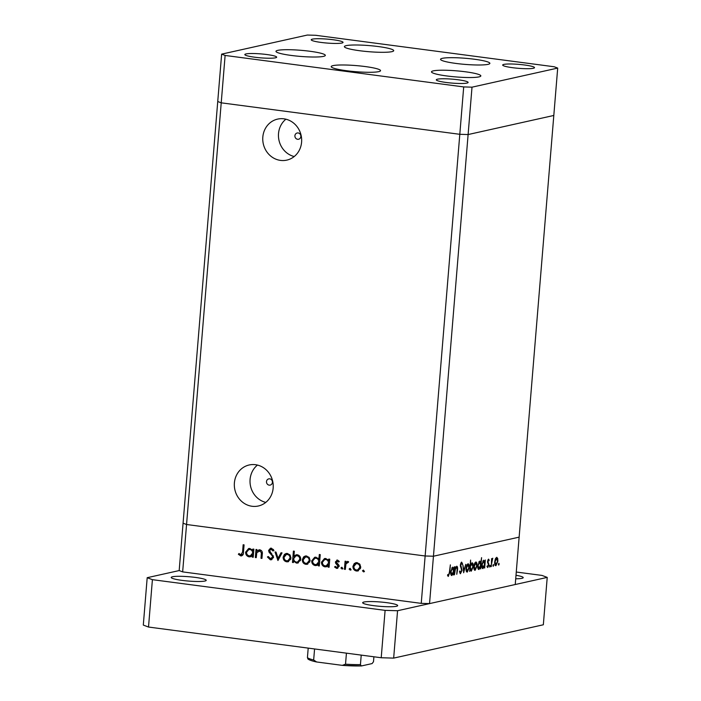 <?xml version="1.0" encoding="UTF-8"?>
<svg xmlns="http://www.w3.org/2000/svg" width="701" height="701" viewBox="0 0 701 701"><rect width="100%" height="100%" fill="white"/><g stroke="black" fill="none" stroke-linecap="round" stroke-linejoin="round"><path stroke-width="1.05" d="M391.877 51.664A24.754 3.058 -175.3 0 1 364.161 51.261A24.754 3.058 -175.3 0 1 344.384 46.625A24.754 3.058 -175.3 0 1 346.224 45.635A24.754 3.058 -175.3 0 1 373.94 46.038A24.754 3.058 -175.3 0 1 393.717 50.682A24.754 3.058 -175.3 0 1 391.877 51.664M488.036 64.352A24.754 3.058 -175.3 0 1 460.32 63.949A24.754 3.058 -175.3 0 1 440.543 59.305A24.754 3.058 -175.3 0 1 442.384 58.323A24.754 3.058 -175.3 0 1 470.099 58.726A24.754 3.058 -175.3 0 1 489.876 63.362A24.754 3.058 -175.3 0 1 488.036 64.352M478.993 76.891A24.754 3.058 -175.3 0 1 451.269 76.488A24.754 3.058 -175.3 0 1 431.492 71.844A24.754 3.058 -175.3 0 1 433.332 70.862A24.754 3.058 -175.3 0 1 461.048 71.265A24.754 3.058 -175.3 0 1 480.833 75.901A24.754 3.058 -175.3 0 1 478.993 76.891M378.698 71.642A24.754 3.058 -175.3 0 1 350.982 71.248A24.754 3.058 -175.3 0 1 331.205 66.604A24.754 3.058 -175.3 0 1 333.045 65.622A24.754 3.058 -175.3 0 1 360.761 66.025A24.754 3.058 -175.3 0 1 380.547 70.661A24.754 3.058 -175.3 0 1 378.698 71.642M323.476 56.369A24.754 3.058 -175.3 0 1 295.761 55.975A24.754 3.058 -175.3 0 1 275.975 51.331A24.754 3.058 -175.3 0 1 277.815 50.349A24.754 3.058 -175.3 0 1 305.54 50.744A24.754 3.058 -175.3 0 1 325.317 55.388A24.754 3.058 -175.3 0 1 323.476 56.369M503.861 64.404A15.965 1.972 4.7 0 0 502.678 65.035A15.965 1.972 4.7 0 0 515.437 68.032A15.965 1.972 4.7 0 0 533.321 68.286A15.965 1.972 4.7 0 0 534.504 67.655A15.965 1.972 4.7 0 0 521.746 64.658A15.965 1.972 4.7 0 0 503.861 64.404M275.475 57.815A15.965 1.972 -175.3 0 1 257.591 57.552A15.965 1.972 -175.3 0 1 244.833 54.564A15.965 1.972 -175.3 0 1 246.025 53.924A15.965 1.972 -175.3 0 1 263.9 54.187A15.965 1.972 -175.3 0 1 276.667 57.175A15.965 1.972 -175.3 0 1 275.475 57.815M466.936 83.077A15.965 1.972 -175.3 0 1 449.052 82.814A15.965 1.972 -175.3 0 1 436.294 79.818A15.965 1.972 -175.3 0 1 437.477 79.187A15.965 1.972 -175.3 0 1 455.361 79.441A15.965 1.972 -175.3 0 1 468.119 82.438A15.965 1.972 -175.3 0 1 466.936 83.077M312.401 39.142A15.965 1.972 4.7 0 0 311.218 39.782A15.965 1.972 4.7 0 0 323.976 42.77A15.965 1.972 4.7 0 0 341.86 43.033A15.965 1.972 4.7 0 0 343.043 42.393A15.965 1.972 4.7 0 0 330.285 39.405A15.965 1.972 4.7 0 0 312.401 39.142M472.01 87.169L468.11 134.548L459.803 134.303L425.139 555.989L433.446 556.226L429.547 603.605L515.244 584.52L519.134 537.141L433.446 556.226L468.11 134.548L553.808 115.463L519.134 537.141L433.446 556.226L425.139 555.989L186.554 524.506L183.075 523.191L217.739 101.514L221.218 102.828L459.803 134.303L468.11 134.548L553.808 115.463L557.698 68.085L554.228 66.77L315.634 35.287L307.336 35.05L221.639 54.135L225.117 55.449L463.703 86.924L472.01 87.169L557.698 68.085M463.703 86.924L459.803 134.303L221.218 102.828L217.739 101.514L221.639 54.135M182.654 571.885L186.554 524.506L425.139 555.989L421.24 603.368L182.654 571.885L179.176 570.57L183.075 523.191L186.554 524.506L225.117 55.449M297.645 139.28A3.19 2.944 -102.6 0 0 300.852 135.994A3.19 2.944 -102.6 0 0 297.206 132.997A3.19 2.944 -102.6 0 0 297.645 139.28M269.202 485.145A3.19 2.944 -102.6 0 0 272.417 481.859A3.19 2.944 -102.6 0 0 268.772 478.871A3.19 2.944 -102.6 0 0 269.202 485.145M255.479 464.702A21.012 19.374 77.4 0 1 273.18 484.645A21.012 19.374 77.4 0 1 258.345 505.999A21.012 19.374 77.4 0 1 252.062 506.271A21.012 19.374 77.4 0 1 234.371 486.319A21.012 19.374 77.4 0 1 249.205 464.973A21.012 19.374 77.4 0 1 255.479 464.702M280.505 160.398A21.012 19.374 -102.6 0 0 286.779 160.126A21.012 19.374 -102.6 0 0 301.614 138.772A21.012 19.374 -102.6 0 0 283.923 118.828A21.012 19.374 -102.6 0 0 277.64 119.1A21.012 19.374 -102.6 0 0 262.805 140.454A21.012 19.374 -102.6 0 0 280.505 160.398M285.903 119.196A21.012 19.374 -102.6 0 0 278.989 140.331A21.012 19.374 -102.6 0 0 294.21 156.533M265.775 502.398A21.012 19.374 77.4 0 1 250.555 486.205A21.012 19.374 77.4 0 1 257.46 465.07M456.675 566.242C457.49 566.408 457.762 567.687 457.49 570.079L456.772 574.285L457.192 568.66L456.526 567.249L455.3 569.615L454.441 574.802L455.107 566.723L455.37 568.099L456.859 566.233M455.781 567.118L456.684 567.24L455.764 567.144M460.242 573.672L459.497 571.587L459.9 570.947L460.671 572.586L461.652 570.526L460.312 564.901L461.565 562.088L462.537 563.709L462.134 564.463L461.424 563.236L460.688 564.769L462.029 570.456L460.408 573.725M461.538 563.227L460.697 563.14L461.538 563.227M463.703 572.743L462.905 564.988L463.86 570.553L465.779 564.349L463.65 572.735M467.988 563.718L469.048 564.787L469.232 567.565L467.295 572.077C466.34 572.086 465.92 570.824 466.042 568.274L466.7 565.321L468.215 563.709M475.839 561.974L476.899 563.043L477.083 565.821L475.147 570.334C474.191 570.342 473.771 569.072 473.894 566.531L474.551 563.569L476.067 561.957M482.568 568.52L483.015 568.581C482.051 568.564 481.631 567.284 481.745 564.734L483.708 560.213L484.829 561.571L485.329 559.994L484.663 568.073L484.4 566.758L482.787 568.59M498.613 565.076L498.858 563.245L499.138 564.086L498.709 565.085L498.429 564.244M498.858 563.245L499.138 564.086L498.464 563.998M496.632 557.339L497.701 558.408L497.885 561.186L495.949 565.698C494.985 565.707 494.564 564.436 494.687 561.895L495.344 558.942L496.86 557.321M493.145 566.294L493.39 564.463L493.662 565.304L493.232 566.303L492.961 565.462M493.39 564.463L493.662 565.304L492.996 565.216M491.322 566.592L491.611 558.601L491.892 559.705L492.75 558.206L490.954 566.539M489.727 567.056L489.973 565.225L490.253 566.066L489.824 567.065L489.552 566.224M489.973 565.225L490.253 566.066L489.578 565.979M488.501 559.153L489.202 560.125L488.886 560.87L488.422 560.143L487.931 561.317L488.851 564.988L487.756 567.53L486.967 566.627L487.274 565.821L487.817 566.539L488.466 565.12L487.545 561.44L488.606 559.144M488.886 560.87L487.826 560.064L488.483 560.143M487.274 565.821L487.817 566.539M478.564 569.414L479.002 569.475C478.047 569.457 477.618 568.178 477.74 565.628L479.703 561.107L480.816 562.535L481.587 557.628L480.658 568.967L480.395 567.652L478.774 569.484M471.975 562.833C472.938 562.85 473.359 564.13 473.245 566.671L471.274 571.192L470.161 569.834L469.661 571.411L470.59 560.073L470.581 564.717L472.211 562.815M451.488 575.442L451.926 575.503C450.962 575.486 450.541 574.207 450.664 571.657L452.627 567.144L453.74 568.502L454.239 566.916L453.573 574.995L453.31 573.681L451.698 575.512M448.158 576.38L447.536 575.372L447.834 574.47L448.57 575.276L449.385 572.296L450.366 564.857L449.753 572.323L448.307 576.424M447.632 575.092L448.57 575.276M256.259 557.654L255.33 557.532L255.996 549.453L256.925 549.575L256.803 551.03L259.799 549.812C261.841 550.443 262.673 551.932 262.279 554.272L261.946 558.399L261.017 558.276L261.368 552.625L259.554 550.776L258.739 550.811L260.763 550.513L256.82 552.581L256.259 557.654M270.437 558.662L272.61 557.058L272.33 555.919L269.044 552.186L268.606 550.425L270.463 548.217L271.366 548.182L273.951 550.416L273.066 550.986L271.164 549.304L269.535 550.504L273.53 557.19L271.348 559.757L270.341 559.792L267.405 556.962L268.325 556.524L270.437 558.662L273.443 557.733M271.164 549.304L272.374 549.032L271.164 549.304M277.938 560.511L275.029 551.959L276.028 552.09L278.052 558.303L281.031 552.756L282.039 552.887L277.938 560.511M283.151 557.137L284.422 554.412L286.078 553.501L287.401 553.448L290.153 555.157L290.95 558.171L288.05 561.773L286.718 561.816C284.352 561.291 283.16 559.731 283.151 557.137L284.124 556.927M302.324 559.67L303.586 556.936L305.242 556.024L306.565 555.981L309.325 557.689L310.114 560.695L307.213 564.296L305.881 564.34C303.515 563.814 302.333 562.255 302.324 559.67L303.288 559.451M328.699 560.555L328.822 559.056L329.75 559.179L329.084 567.258L328.156 567.135L328.278 565.742L325.071 566.872C322.697 566.32 321.505 564.743 321.487 562.149L324.484 558.557L325.79 558.513L328.699 560.555L329.654 560.344M363.775 571.788L362.452 570.877L363.39 570.071L364.178 571.105L363.512 571.902M352.945 566.347L354.207 563.613L355.863 562.701L357.186 562.658L359.946 564.366L360.743 567.372L357.834 570.982L356.502 571.017C354.136 570.491 352.954 568.94 352.945 566.347L353.909 566.128M350.421 570.027L349.107 569.116L350.044 568.309L350.824 569.343L350.167 570.141M348.327 562.237L345.961 563.937L345.339 569.405L344.419 569.282L345.085 561.203L346.005 561.326L345.908 562.517L347.854 561.422L348.642 561.808L348.055 562.605L347.275 562.412L348.476 562.141M347.31 561.448L347.854 561.422M342.228 568.949L340.914 568.029L341.843 567.223L342.631 568.257L341.974 569.054M336.682 567.398L338.119 566.277L335.648 563.218L335.402 561.922L337.479 560.055L339.31 561.457L338.627 562.071L337.102 561.063L338.311 560.791L336.331 562.009L338.793 565.059L339.047 566.355L336.646 568.397L334.579 567.021L335.253 566.355L336.682 567.398L338.346 567.118M336.83 560.081L337.479 560.055L336.655 561.308M337.4 568.38L336.646 568.397L337.856 568.134L335.788 566.75M318.911 559.328L319.314 554.509L320.234 554.631L319.305 565.97L318.377 565.847L318.491 564.454L315.292 565.584C312.918 565.032 311.717 563.455 311.708 560.861L314.705 557.269L316.011 557.225L318.911 559.328L319.866 559.118M293.517 561.054L293.395 562.553L292.475 562.43L293.404 551.091L294.332 551.214L293.938 555.937L297.145 554.736C299.52 555.288 300.72 556.857 300.738 559.451L297.732 563.052L296.427 563.096L293.517 561.054L294.394 560.861M252.833 550.548L252.956 549.049L253.885 549.172L253.219 557.251L252.29 557.129L252.413 555.727L249.205 556.866C246.831 556.314 245.639 554.736 245.622 552.143L248.618 548.55L249.924 548.506L252.833 550.548L253.788 550.329M240.89 554.763L242.555 552.099L243.159 544.747L244.079 544.87L243.466 552.335C243.571 554.587 242.66 555.77 240.75 555.893L238.366 554.289L238.98 553.51L240.89 554.763L243.238 554.027M241.617 555.867L240.75 555.893L241.95 555.621L239.576 554.018L238.366 554.289M429.547 603.605L421.24 603.368M364.45 571.639L363.661 570.605L362.452 570.877M354.391 564.918L355.416 563.35L354.207 563.613M355.416 563.35L356.494 562.623M358.439 570.789L356.502 571.017M357.712 570.754L355.398 569.615M360.752 567.048L359.815 567.258C359.806 565.286 358.903 564.086 357.107 563.648L356.134 563.683L353.865 566.478C353.874 568.441 354.776 569.624 356.581 570.027L358.807 569.72L360.489 568.546M359.482 563.806L356.134 563.683M358.307 563.385L357.107 563.648M357.598 569.983L359.815 567.258M351.096 569.878L350.316 568.844L349.107 569.116M345.365 569.072L344.419 569.282M346.066 563.657L346.163 562.456M347.915 561.44L345.908 562.517M342.903 568.8L342.123 567.766L340.914 568.029M335.604 566.794L334.579 567.021M337.891 567.135L339.328 566.005M339.056 566.066L338.119 566.277M338.881 565.26L337.926 565.47M338.259 564.375L336.857 564.489M338.057 564.217L336.848 562.947M336.673 562.982L335.648 563.218M336.392 561.703L335.402 561.922M329.111 566.925L328.156 567.135M329.225 565.532L328.278 565.742M327.017 566.636L325.071 566.872M326.28 566.601L323.976 565.444M322.46 561.939L321.487 562.149M322.916 560.809L325.089 558.478M329.444 562.903L328.489 563.113C328.489 561.107 327.56 559.906 325.72 559.512L324.703 559.547L322.416 562.281C322.451 564.261 323.38 565.462 325.185 565.882L327.42 565.576L329.339 564.13M327.98 559.564L324.703 559.547M329.558 561.492L329.032 560.476M326.929 559.24L325.72 559.512M326.21 565.847L328.489 563.113M319.332 565.637L318.377 565.847M319.446 564.235L318.491 564.454M317.238 565.348L315.292 565.584M316.493 565.313L314.188 564.156M312.681 560.642L311.708 560.861M313.128 559.521L315.31 557.19M319.665 561.615L318.71 561.825C318.71 559.819 317.781 558.618 315.941 558.215L314.915 558.259L312.628 560.993C312.672 562.973 313.592 564.174 315.406 564.594L317.632 564.287L319.56 562.842M318.088 558.215L314.915 558.259M319.779 560.195L319.297 559.249M317.141 557.952L315.941 558.215M316.431 564.55L318.71 561.825M303.77 558.241L304.795 556.673L303.586 556.936M304.795 556.673L305.873 555.946M307.809 564.112L305.881 564.34M307.091 564.068L304.777 562.938M310.131 560.371L309.194 560.581C309.185 558.609 308.282 557.409 306.486 556.971L305.513 557.006L303.244 559.792C303.253 561.764 304.155 562.947 305.96 563.35L308.186 563.043L309.868 561.869M308.861 557.129L305.513 557.006M307.686 556.699L306.486 556.971M306.977 563.306L309.194 560.581M293.43 562.22L292.475 562.43M293.772 561.002L293.868 559.854M294.087 557.225L294.192 555.884M296.497 554.701L293.938 555.937M298.346 562.859L296.427 563.096M297.636 562.824L295.454 561.773M299.458 555.893L295.997 555.77L293.728 558.495C293.737 560.502 294.657 561.703 296.505 562.106L297.522 562.062L299.809 559.328C299.774 557.348 298.854 556.147 297.04 555.727L295.997 555.77M297.522 562.062L300.51 560.537M298.249 555.455L297.04 555.727M300.747 559.118L299.809 559.328M284.606 555.709L285.631 554.14L284.422 554.412M285.631 554.14L286.709 553.413M288.646 561.58L286.718 561.816M287.927 561.545L285.605 560.406M290.968 557.847L290.03 558.049C290.021 556.077 289.119 554.877 287.322 554.438L286.35 554.482L284.08 557.269C284.089 559.232 284.992 560.414 286.797 560.818L289.022 560.511L290.705 559.337M289.697 554.596L286.35 554.482M288.523 554.176L287.322 554.438M287.813 560.782L290.03 558.049M278.665 559.161L278.367 558.233M282.03 552.887L279.252 558.04L278.052 558.303M271.927 559.556L270.341 559.792M271.55 559.529L269.333 558.11M268.422 556.743L267.405 556.962M273.539 556.848L272.61 557.058M273.267 555.709L272.33 555.919M270.051 551.959L269.044 552.186M269.596 550.206L268.606 550.425M269.894 549.698L271.077 548.164M273.399 549.523L272.374 549.032M256.286 557.321L255.33 557.532M256.952 552.257L257.057 550.977M259.265 549.777L256.803 551.03M261.972 558.066L261.017 558.276M262.288 552.423L261.368 552.625M261.578 550.758L260.763 550.513M253.245 556.918L252.29 557.129M253.359 555.516L252.413 555.727M251.151 556.629L249.205 556.866M250.415 556.594L248.11 555.437M246.594 551.924L245.622 552.143M247.05 550.802L249.223 548.471M253.578 552.896L252.623 553.107C252.623 551.1 251.694 549.899 249.854 549.496L248.837 549.54L246.55 552.274C246.586 554.254 247.514 555.455 249.319 555.875L251.554 555.569L253.473 554.123M252.115 549.558L248.837 549.54M253.692 551.477L253.166 550.469M251.063 549.233L249.854 549.496M250.345 555.832L252.623 553.107M495.73 558.145L497.701 558.408M497.508 561.282L496.553 558.329L495.064 561.816L496.028 564.708L497.508 561.282M495.703 558.189L496.72 558.32L495.686 558.215M494.862 564.585L496.028 564.708M491.41 561.028L491.848 561.089M487.87 559.95L489.202 560.125M487.528 561.965L487.975 562.027M487.589 562.666L488.352 562.763M488.054 563.674L488.807 563.77M483.962 566.706L484.4 566.758M484.242 561.501L484.829 561.571M484.619 564.139L483.637 561.212L482.13 564.664L483.112 567.582L484.619 564.139M482.787 561.063L483.821 561.194L482.761 561.089M481.929 567.46L483.112 567.582M479.957 567.6L480.395 567.652M480.281 562.465L480.816 562.535M480.606 565.032L479.624 562.097L478.117 565.558L479.098 568.476L480.606 565.032M478.774 561.948L479.808 562.088L478.757 561.983M477.924 568.353L479.098 568.476M474.928 562.78L476.899 563.043M476.706 565.909L475.751 562.964L474.27 566.452L475.225 569.343L476.706 565.909M474.91 562.824L475.918 562.956L474.892 562.85M474.06 569.221L475.225 569.343M470.371 567.275L471.352 570.202L472.86 566.75L471.887 563.823L470.003 567.232M470.222 570.088L471.352 570.202M471.037 563.709L472.053 563.814L471.054 563.683M467.076 564.533L469.048 564.787M468.855 567.661L467.9 564.708L466.419 568.204L467.374 571.087L468.855 567.661M467.059 564.568L468.066 564.699L467.041 564.594M466.209 570.973L467.374 571.087M461.898 563.622L462.537 563.709M460.32 566.066L460.855 566.136M460.566 567.013L461.328 567.109M453.153 568.423L453.74 568.502M453.529 571.061L452.548 568.134L451.041 571.587L452.022 574.513L453.529 571.061M451.698 567.985L452.732 568.117L451.681 568.02M450.839 574.382L452.022 574.513M204.92 581.033A17.569 2.173 -175.3 0 1 185.248 580.752A17.569 2.173 -175.3 0 1 171.21 577.458A17.569 2.173 -175.3 0 1 172.516 576.757A17.569 2.173 -175.3 0 1 192.188 577.037A17.569 2.173 -175.3 0 1 206.225 580.332A17.569 2.173 -175.3 0 1 204.92 581.033M516.006 575.276A17.569 2.173 -175.3 0 1 523.209 577.642A17.569 2.173 -175.3 0 1 521.903 578.334A17.569 2.173 -175.3 0 1 515.717 578.798M396.38 606.295A17.569 2.173 -175.3 0 1 376.709 606.006A17.569 2.173 -175.3 0 1 362.671 602.711A17.569 2.173 -175.3 0 1 363.977 602.019A17.569 2.173 -175.3 0 1 383.649 602.299A17.569 2.173 -175.3 0 1 397.686 605.594A17.569 2.173 -175.3 0 1 396.38 606.295M516.269 572.034L542.013 575.425L547.227 577.396L543.336 624.775L393.664 658.108L381.213 657.748L148.516 627.044L143.302 625.073L147.192 577.694L179.176 570.57M547.227 577.396L397.563 610.729L385.103 610.369L152.406 579.666L147.192 577.694M148.516 627.044L152.406 579.666M381.213 657.748L385.103 610.369M393.664 658.108L397.563 610.729M308.554 658.922L307.424 657.626A33.534 4.145 4.7 0 0 313.662 659.991L316.624 661.972L342.307 665.363L361.357 665.95L360.437 664.627L361.225 655.111M308.203 648.118L307.424 657.626M373.905 656.784L373.493 661.718L372.1 663.575L361.576 665.924M342.307 665.363L345.523 664.189A33.534 4.145 4.7 0 0 360.437 664.627M346.434 653.157L345.523 664.189M314.574 648.96L313.662 659.991M307.713 658.703C308.414 659.702 311.183 660.754 316.011 661.867L316.624 661.972M271.751 553.659L270.612 553.913M262.279 554.263L261.333 554.482M243.501 551.889L242.555 552.099M361.146 665.932A31.939 3.952 -175.3 0 1 343.157 665.424"/></g></svg>

